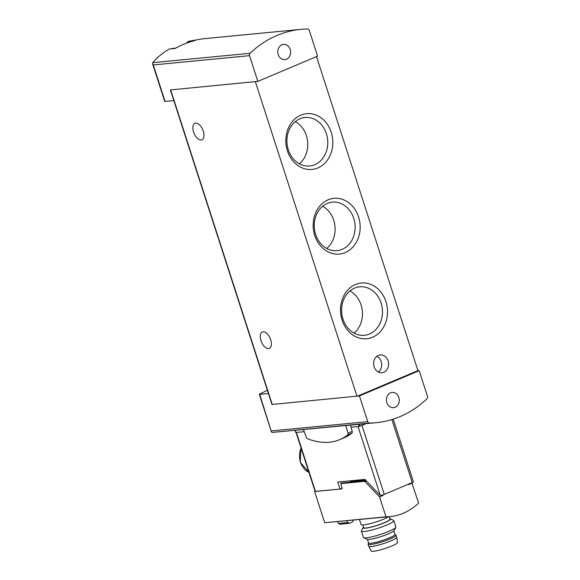 <?xml version="1.0" encoding="UTF-8"?>
<svg xmlns="http://www.w3.org/2000/svg" width="580" height="580" viewBox="0 0 580 580"><rect width="100%" height="100%" fill="white"/><g stroke="black" fill="none" stroke-linecap="round" stroke-linejoin="round"><path stroke-width="0.87" d="M255.99 81.555L170.382 89.929L257.839 81.381L249.538 55.666A2.131 1.783 -95.5 0 1 250.052 53.288A114.949 96.28 -95.5 0 1 300.926 29.363L202.667 38.831L189.551 41.115A153.265 21.25 -17.9 0 0 187.166 42.079L190.711 41.738M189.522 41.028L195.148 40.484A114.949 96.28 -95.5 0 0 175.029 48.474L169.208 49.032C162.85 52.729 157.383 57.239 152.794 62.56L152.576 63.822L153.287 64.945L249.538 55.666M171.97 48.524L171.535 48.633A153.265 21.25 -17.9 0 0 171.013 48.858M268.438 393.53L259.688 394.371L271.476 431.94L272.143 432.448L376.115 422.697A114.949 96.28 -95.5 0 1 369.489 423.059A2.131 1.783 -95.5 0 1 367.742 421.638L359.433 395.93L419.202 370.685L417.346 370.859L357.584 396.111L359.433 395.93M259.688 394.371L259.833 393.943A153.265 21.25 162.1 0 1 267.409 390.333M419.202 370.685L427.503 396.394A2.131 1.783 -95.5 0 1 426.989 398.772A114.949 96.28 -95.5 0 1 376.115 422.697M300.926 29.363A114.949 96.28 -95.5 0 1 307.552 29A2.131 1.783 -95.5 0 1 309.299 30.421L317.601 56.137L257.839 81.381M152.576 63.822L164.727 101.435L173.84 100.644M290.196 49.474A7.663 6.416 84.5 0 0 283.468 44.377A7.663 6.416 84.5 0 0 277.813 52.62A7.663 6.416 84.5 0 0 284.939 59.631A7.663 6.416 84.5 0 0 290.196 49.474M398.83 397.525A7.663 6.416 84.5 0 0 392.102 392.428A7.663 6.416 84.5 0 0 386.447 400.671A7.663 6.416 84.5 0 0 393.574 407.689A7.663 6.416 84.5 0 0 398.83 397.525M170.382 89.929L271.976 404.485L357.584 396.111M331.231 132.305A28.007 23.461 84.5 0 0 290.993 123.322A28.007 23.461 84.5 0 0 305.754 169.041A28.007 23.461 84.5 0 0 331.231 132.305M385.917 301.614A28.007 23.461 84.5 0 0 345.68 292.632A28.007 23.461 84.5 0 0 360.441 338.35A28.007 23.461 84.5 0 0 385.917 301.614M358.57 216.956A28.007 23.461 84.5 0 0 318.333 207.981A28.007 23.461 84.5 0 0 333.101 253.692A28.007 23.461 84.5 0 0 358.57 216.956M388.107 360.876A8.939 7.489 84.5 0 0 380.262 354.924A8.939 7.489 84.5 0 0 373.665 364.544A8.939 7.489 84.5 0 0 381.974 372.723A8.939 7.489 84.5 0 0 388.107 360.876M417.346 370.859L417.934 370.62L316.506 56.593M255.403 81.802L357.005 396.358M201.144 139.983A8.939 4.727 67.1 0 1 193.807 132.719A8.939 4.727 67.1 0 1 194.945 123.322A8.939 4.727 67.1 0 1 202.775 129.724A8.939 4.727 67.1 0 1 201.905 139.794A8.939 4.727 67.1 0 1 201.144 139.983M268.533 348.616A8.939 4.727 67.1 0 1 261.188 341.352A8.939 4.727 67.1 0 1 262.334 331.956A8.939 4.727 67.1 0 1 270.164 338.35A8.939 4.727 67.1 0 1 269.294 348.428A8.939 4.727 67.1 0 1 268.533 348.616M189.551 41.115L194.575 40.629M295.822 432.419L304.217 431.738M351.052 427.221L359.325 426.423L366.016 423.668L361.971 425.379L384.257 494.392A2.98 0.413 162.1 0 1 380.306 495.53L364.95 479.413L337.756 482.038L340.025 489.071L315.085 491.39L296.068 432.521M303.456 429.7L306.291 437.269A1.914 1.015 -112.9 0 0 307.523 438.763A121.974 64.453 -112.9 0 0 339.72 439.654A121.974 64.453 -112.9 0 0 347.754 434.884A1.914 1.015 -112.9 0 0 347.971 433.253L345.897 425.611M339.72 439.654L343.947 437.864A121.974 64.453 -112.9 0 0 351.988 433.101A1.914 1.015 -112.9 0 0 352.205 431.469L350.494 425.169M378.407 372.034A8.939 7.489 84.5 0 0 381.161 361.543A8.939 7.489 84.5 0 0 376.884 356.287M326.714 248.472A24.36 20.409 84.5 0 0 333.725 220.284A24.36 20.409 84.5 0 0 322.647 206.262M353.742 218.356A24.36 20.409 84.5 0 0 332.347 202.152A24.36 20.409 84.5 0 0 314.375 228.361A24.36 20.409 84.5 0 0 337.024 250.654A24.36 20.409 84.5 0 0 353.742 218.356M354.054 333.123A24.36 20.409 84.5 0 0 361.072 304.935A24.36 20.409 84.5 0 0 349.986 290.921M381.082 303.007A24.36 20.409 84.5 0 0 359.694 286.81A24.36 20.409 84.5 0 0 341.721 313.012A24.36 20.409 84.5 0 0 364.363 335.305A24.36 20.409 84.5 0 0 381.082 303.007M299.374 163.814A24.36 20.409 84.5 0 0 306.385 135.626A24.36 20.409 84.5 0 0 295.3 121.604M326.395 133.697A24.36 20.409 84.5 0 0 305.007 117.493A24.36 20.409 84.5 0 0 287.035 143.702A24.36 20.409 84.5 0 0 309.684 165.996A24.36 20.409 84.5 0 0 326.395 133.697M362.775 524.951L363.66 527.691A13.833 1.921 -17.9 0 0 377.413 525.262A13.833 1.921 -17.9 0 0 389.992 519.187L389.187 516.693M342.809 482.951A1.276 0.674 67.1 0 1 342.903 482.886L341.243 483.589A1.276 0.674 67.1 0 0 341.04 484.837L341.954 487.642A1.276 0.674 67.1 0 1 341.75 488.889A1.276 0.674 67.1 0 1 341.642 488.918L314.614 491.521L324.691 522.725L385.99 516.816A63.858 53.49 -95.5 0 0 390.057 516.606A63.858 53.49 -95.5 0 0 418.615 503.034L411.814 482.748M324.691 522.725L390.057 516.606M365.567 480.066L351.016 481.473A4.256 0.587 162.1 0 1 350.291 481.371L350.537 482.139M342.903 482.886A1.276 0.674 67.1 0 1 343.012 482.864L366.067 480.639A1.276 0.674 67.1 0 1 366.111 480.639M382.88 494.899L383.061 495.45L379.566 496.929L385.99 516.816M408.537 484.133L408.697 484.619L412.191 483.147M379.566 496.929L365.001 481.647A1.276 0.674 67.1 0 0 364.399 481.342L341.352 483.568A1.276 0.674 67.1 0 0 341.243 483.589M314.614 491.521A63.858 8.852 162.1 0 1 315.049 491.289M353.408 520.144L352.633 521.935L349.399 523.298L339.931 524.211L338.379 523.464L347.819 522.558L346.905 520.767M349.399 523.298L347.819 522.558M337.48 521.674L338.379 523.464M383.061 495.45L382.619 494.986M359.469 519.557L361.079 524.538A15.326 2.124 -17.9 0 0 372.534 522.993A15.326 2.124 -17.9 0 0 388.636 516.744M363.486 527.155A14.42 2.001 -17.9 0 0 363.152 527.561A14.42 2.001 -17.9 0 0 377.442 525.342A14.42 2.001 -17.9 0 0 390.325 518.781A14.42 2.001 -17.9 0 0 389.818 518.65M363.152 527.561L361.478 530.765A17.03 2.363 -17.9 0 0 361.42 531.135A17.03 2.363 -17.9 0 0 378.349 528.148A17.03 2.363 -17.9 0 0 393.827 520.666A17.03 2.363 -17.9 0 0 393.566 520.405L390.325 518.781M361.42 531.135L363.457 537.442A17.03 2.363 -17.9 0 0 363.718 537.703A17.03 2.363 -17.9 0 0 380.386 534.455A17.03 2.363 -17.9 0 0 395.807 527.343A17.03 2.363 -17.9 0 0 395.864 526.973L393.827 520.666M363.718 537.703L366.959 539.327A14.42 2.001 -17.9 0 0 381.067 536.572A14.42 2.001 -17.9 0 0 394.125 530.548L395.807 527.343M368.554 542.837L368.119 543.953A14.689 2.037 -17.9 0 0 368.097 544.199L368.742 546.208A14.689 2.037 -17.9 0 0 368.764 546.251L371.193 551A13.833 1.921 -17.9 0 0 384.932 548.535A13.833 1.921 -17.9 0 0 397.517 542.496L396.713 537.225A14.689 2.037 -17.9 0 0 396.698 537.182L396.053 535.173A14.689 2.037 -17.9 0 0 395.893 534.985L394.886 534.325M368.764 546.251A14.689 2.037 -17.9 0 0 383.351 543.627A14.689 2.037 -17.9 0 0 396.713 537.225M368.097 544.199A14.689 2.037 -17.9 0 0 382.699 541.626A14.689 2.037 -17.9 0 0 396.053 535.173M367.459 539.458L368.583 542.938A13.833 1.921 -17.9 0 0 382.343 540.509A13.833 1.921 -17.9 0 0 394.915 534.434L393.791 530.954M342.055 488.215L340.025 489.071M393.204 419.159L413.438 481.821A2.98 0.413 162.1 0 1 412.228 482.575L384.257 494.392M341.279 483.575L340.685 481.755M272.143 432.448L369.489 423.059M152.707 62.669L250.052 53.288M153.287 64.945L165.09 101.485M271.491 430.918L367.742 421.638M170.672 89.972L272.267 404.521M171.535 48.633L175.421 48.256M358.665 424.379L359.325 426.423M295.198 430.498L295.858 432.542M359.259 424.321L359.89 426.264M347.754 434.884L351.988 433.101M347.971 433.253L352.205 431.469M366.067 480.639L364.399 481.342M343.012 482.864L341.352 483.568M366.48 481.023L365.001 481.647M351.212 482.074L351.016 481.473M301.107 448.115A17.241 14.442 84.5 0 0 300.505 462.173A17.241 14.442 84.5 0 0 308.951 472.403M380.306 495.53L358.027 426.547M315.447 491.441L296.402 432.491M412.228 482.575L391.877 419.572M259.325 394.327L271.476 431.94M171.963 48.517L175.573 48.169M295.068 430.512L295.713 432.521M308.981 472.49L300.208 462.108L301.013 447.833"/></g></svg>
